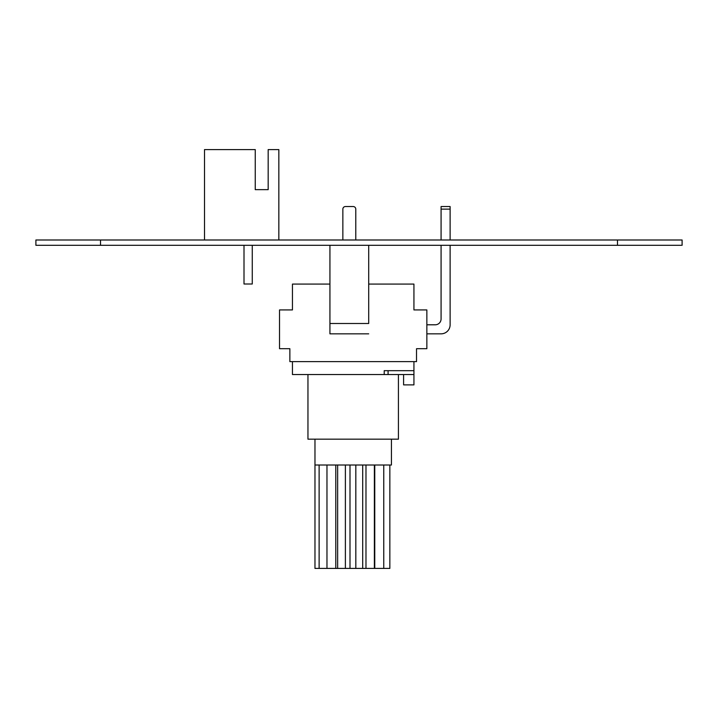 <?xml version="1.0" encoding="UTF-8"?>
<svg xmlns="http://www.w3.org/2000/svg" width="718" height="718" viewBox="0 0 718 718"><rect width="100%" height="100%" fill="white"/><g stroke="black" fill="none" stroke-linecap="round" stroke-linejoin="round"><path stroke-width="1.08" d="M35.9 245.314L35.9 239.991L35.9 245.314L681.301 245.314M35.9 239.991L682.1 239.991L682.1 245.314L682.1 239.991L681.301 239.991M398.427 374.554L398.427 439.174L307.959 439.174L307.959 374.554M329.93 284.086L292.45 284.086L292.45 309.934L279.526 309.934L279.526 348.706L289.866 348.706L289.866 361.63L416.521 361.63L416.521 348.706L426.86 348.706L426.86 309.934L413.936 309.934L413.936 284.086L368.702 284.086L368.702 245.314L368.702 323.504L329.93 323.504L329.93 333.843L368.702 333.843L329.93 333.843M368.702 318.98L368.702 323.504M441.076 245.314L441.076 318.936A5.852 5.852 90 0 1 435.225 324.796L426.86 324.796L426.86 333.843L441.076 333.843A9.047 9.047 -90 0 0 450.123 324.796A9.047 9.047 90 0 1 441.076 333.843A9.047 9.047 90 0 0 450.123 324.796L450.123 245.314M292.45 361.63L292.45 374.554L384.211 374.554L384.211 370.676L413.936 370.676L413.936 361.63M413.936 370.676L413.936 374.554L384.211 374.554L384.211 370.676L384.211 374.554M403.597 374.554L403.597 384.893L413.936 384.893L413.936 374.554M345.439 206.542L353.193 206.542A2.585 2.585 -90 0 1 355.778 209.126L355.778 239.991L355.778 209.126A2.585 2.585 -90 0 0 353.193 206.542L345.439 206.542A2.585 2.585 -90 0 0 342.854 209.126L342.854 239.991M329.93 245.314L329.93 323.504M441.076 239.991L441.076 209.126L450.123 209.126L450.123 206.542L450.123 239.991M441.076 209.126L441.076 206.542L450.123 206.542M391.427 439.174L391.427 465.022L391.427 439.174M314.969 439.174L314.969 465.022L391.427 465.022M314.969 465.022L314.969 568.414L355.823 568.414L355.823 465.022M389.847 465.022L389.847 568.414L389.847 465.022M389.847 568.414L355.823 568.414M319.124 465.022L319.124 568.414M383.762 568.414L383.762 465.022M374.76 568.414L374.76 465.022M326.968 465.022L326.968 568.414M374.374 568.414L374.374 465.022M335.791 465.022L335.791 568.414M365.983 568.414L365.983 465.022M337.639 465.022L337.639 568.414M362.698 568.414L362.698 465.022M345.385 465.022L345.385 568.414M349.998 465.022L349.998 568.414M252.269 245.314L252.269 283.996L252.269 245.314L252.269 283.996L244.003 283.996L244.003 245.314M204.522 239.991L204.522 149.586L255.249 149.586L255.249 189.651L268.173 189.651L268.173 149.586L278.835 149.586L278.835 239.991M278.835 197.405L278.835 149.586L278.835 197.405M255.249 149.586L255.249 189.651L268.173 189.651M100.52 239.991L100.52 245.314M617.48 239.991L617.48 245.314M682.1 239.991L682.1 245.314M388.088 370.676L388.088 374.554"/></g></svg>

